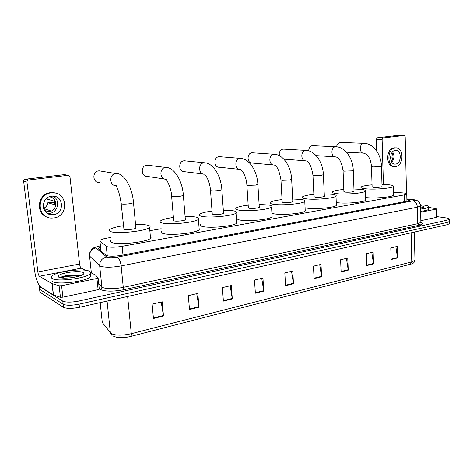 <?xml version="1.0" encoding="UTF-8"?>
<svg xmlns="http://www.w3.org/2000/svg" width="473" height="473" viewBox="0 0 473 473"><rect width="100%" height="100%" fill="white"/><g stroke="black" fill="none" stroke-linecap="round" stroke-linejoin="round"><path stroke-width="0.71" d="M110.629 237.499L106.667 238.185C103.238 238.8 101.027 239.498 100.034 240.272L99.951 241.183L106.892 246.61C110.244 247.503 115.323 247.409 122.14 246.321L404.261 194.9L406.745 194.078C407.087 193.534 405.834 193.15 402.984 192.919L393.347 192.233M200.174 221.979L198.636 222.245M161.21 228.731L149.846 230.7M100.554 247.018L98.68 248L98.591 248.952L106.443 255.526C109.801 256.49 114.892 256.407 121.721 255.278L406.957 201.208L409.417 200.351C409.742 199.878 408.891 199.505 406.863 199.239M436.715 216.581L446.305 217.97C448.546 218.313 449.521 218.763 449.226 219.324L447.086 220.211L78.749 301.041C71.305 302.46 65.984 302.478 62.773 301.094L39.247 286.437L39.011 285.107M449.226 219.324L449.249 221.571L449.244 221.151L449.249 221.571L447.115 222.464L79.097 304.163C71.66 305.593 66.338 305.605 63.134 304.204L39.596 289.305L39.425 287.88M100.016 250.176L100.85 249.827M449.273 223.386L449.249 221.571L447.115 222.464L79.097 304.163C71.66 305.593 66.338 305.605 63.134 304.204L39.596 289.305L39.247 286.437M395.854 246.729L397.533 257.933L397.225 246.403L390.775 247.929L391.1 259.523L397.533 257.933M371.772 252.405L373.51 263.887L373.126 252.085L366.333 253.688L366.741 265.566L373.51 263.887M346.431 258.376L348.229 270.16L347.756 258.063L340.601 259.754L341.104 271.928L348.229 270.16M319.718 264.673L321.587 276.764L321.007 264.366L313.463 266.145L314.066 278.632L321.587 276.764M161.21 302.028L163.492 315.976L162.227 301.792L152.129 304.169L153.441 318.471L163.492 315.976M196.744 293.656L198.932 307.184L197.832 293.396L188.337 295.637L189.478 309.531L198.932 307.184M230.191 285.775L232.29 298.912L231.344 285.503L222.399 287.608L223.386 301.124L232.29 298.912M261.735 278.337L263.751 291.108L262.941 278.053L254.504 280.04L255.349 293.195L263.751 291.108M291.528 271.319L293.467 283.741L292.781 271.023L284.811 272.897L285.526 285.71L293.467 283.741M102.127 320.996L102.28 322.462L111.179 333.577C115.643 335.611 122.353 335.653 131.299 333.702C131.423 335.375 131.169 336.303 130.542 336.48L129.608 336.705C124.647 337.763 120.29 337.953 116.541 337.267L113.697 336.333M449.279 223.812L447.145 224.722L79.446 307.284C72.014 308.721 66.699 308.733 63.494 307.302L39.945 292.166L39.596 289.305M89.379 271.224C90.786 271.91 91.017 272.761 90.059 273.772C86.612 278.319 57.286 282.091 52.272 278.55C51.102 277.858 50.983 277.048 51.918 276.108C55.932 271.526 83.674 267.978 89.379 271.224M90.118 274.375C91.141 275.038 91.23 275.824 90.373 276.735C86.943 281.346 57.641 285.148 52.627 281.541M58.889 277.243L58.262 276.149C58.877 273.087 79.127 270.124 83.077 272.466C84.212 273.051 84.117 273.778 82.793 274.647C78.861 277.468 61.963 279.318 58.889 277.243M80.014 275.883C76.892 274.08 64.736 275.209 61.407 277.001L60.361 277.734L58.262 276.149M79.913 275.919C74.568 274.665 63.79 275.907 60.745 277.444L61.407 277.001M78.76 276.273C71.76 275.706 65.889 276.244 61.147 277.888M58.806 277.196L59.356 276.977M99.324 288.968L98.124 289.659L96.935 278.473L61.573 285.704L62.897 297.186L60.443 297.263L53.479 294.957L40.761 287.076C37.899 284.492 35.812 278.816 34.505 270.048L23.662 181.313C23.638 180.166 24.194 179.468 25.329 179.22L28.652 179.988C27.505 180.243 26.943 180.952 26.967 182.111L37.87 271.969C38.207 274.198 38.733 275.623 39.454 276.244L52.006 283.581L59.113 285.787L61.573 285.704M98.124 289.659L62.897 297.186M85.731 270.29L81.255 268.15C80.451 267.564 79.902 266.193 79.588 264.035L69.998 176.949L68.159 175.312L64.281 174.638L25.329 179.22M64.281 174.638L65.168 174.762M68 175.323L28.652 179.988M96.935 278.473L98.148 277.817L95.38 274.931L90.645 272.643M51.474 196.224C40.459 197.194 41.033 215.008 52.018 214.748L53.603 214.647C64.63 213.494 63.802 195.686 52.686 196.141L51.474 196.224M47.454 213.388L49.683 213.335C58.191 212.483 60.668 199.795 53.035 196.147M44.752 210.609L48.252 211.602L49.476 211.526C58.09 210.656 57.629 196.809 48.956 196.928M43.664 208.563L50.209 210.692L47.205 211.254M44.563 210.491L48.252 211.602M50.239 214.529L50.889 214.364M55.453 193.085L50.369 192.7C37.414 193.723 35.173 214.015 47.625 217.255M53.981 217.947C68.987 216.327 67.799 192.115 52.645 192.783L51.09 192.889C36.114 194.161 36.829 218.384 51.74 218.083L53.981 217.947M49.511 214.299L49.464 213.885M50.782 214.63L51.173 214.458M54.803 202.947L50.02 202.414L47.862 202.71L54.785 204.779L54.371 201.179L47.448 199.198L46.928 198.128M43.605 208.374C45.999 207.198 47.418 205.312 47.862 202.71M101.11 171.131L98.727 170.871C91.904 171.374 92.507 182.933 99.318 182.525M121.194 203.881L123.967 229.399C126.031 230.168 134.846 229.222 135.899 228.128L135.852 227.584M135.568 224.574C141.267 224.373 145.465 224.622 148.155 225.319C150.118 225.887 150.591 226.62 149.557 227.531C146.346 231.061 117.227 234.182 110.8 231.622C109.133 231.049 108.808 230.339 109.819 229.5C111.87 228.045 116.37 226.786 123.329 225.722M150.367 236.441C151.242 236.979 151.301 237.6 150.538 238.303C147.357 242.099 118.333 245.327 111.906 242.525C110.233 241.898 109.902 241.135 110.907 240.231M148.593 165.349L146.772 165.207C140.434 165.662 140.954 176.855 147.274 176.423L164.462 178.989M171.628 196.372L173.65 220.288L174.176 220.938C176.423 221.595 184.464 220.779 185.357 219.803L185.315 219.342M185.091 216.522C190.028 216.398 193.806 216.622 196.419 217.184C198.713 217.728 199.381 218.443 198.412 219.336C195.692 222.487 169.139 225.183 162.079 222.972C160.081 222.422 159.561 221.731 160.518 220.897C162.387 219.549 166.685 218.408 173.408 217.462M199.098 228.098L199.222 229.707C196.526 233.088 170.055 235.867 162.996 233.449C160.991 232.84 160.471 232.089 161.423 231.196M185.499 160.903L184.009 160.82C178.043 161.24 178.498 172.137 184.44 171.693L203.142 174.017M210.515 190.589L212.235 213.772L212.909 214.405C215.268 214.99 222.765 214.257 223.54 213.376L223.51 212.968M223.321 210.296C227.72 210.225 231.185 210.426 233.709 210.899C236.258 211.419 237.079 212.117 236.175 212.992C233.804 215.859 209.072 218.266 201.61 216.309C199.34 215.777 198.666 215.103 199.582 214.281C201.315 213.016 205.465 211.957 212.034 211.106M236.76 221.636L236.855 223.043C234.507 226.129 209.846 228.601 202.391 226.449C200.126 225.863 199.446 225.13 200.351 224.249M220.235 156.746L218.987 156.693C213.364 157.083 213.755 167.696 219.36 167.247L239.303 169.334M246.876 185.185L248.331 207.682L249.141 208.297C253.41 208.646 256.792 208.327 259.287 207.351L259.269 206.997M259.109 204.472L268.634 205.01C271.431 205.507 272.401 206.181 271.549 207.038C269.48 209.657 246.338 211.815 238.563 210.083C236.051 209.569 235.223 208.912 236.086 208.108C237.7 206.914 241.733 205.932 248.165 205.164M272.052 215.558L272.123 216.788C270.071 219.608 246.989 221.819 239.226 219.91L236.565 218.804M252.96 152.844L251.908 152.814C246.599 153.175 246.924 163.516 252.215 163.067L273.193 164.929M280.95 180.124L282.174 201.971L283.114 202.568C287.312 202.882 290.552 202.586 292.828 201.699L292.811 201.386M292.681 199.009L301.419 199.482C304.441 199.955 305.552 200.605 304.766 201.439C302.951 203.833 281.199 205.785 273.193 204.241C270.444 203.757 269.474 203.118 270.284 202.332C271.792 201.214 275.712 200.298 282.038 199.6M305.18 209.835L305.233 210.911C303.441 213.489 281.742 215.481 273.743 213.778L271.922 213.317M283.841 149.172L282.949 149.155C280.944 149.551 279.703 150.982 279.23 153.435L279.342 155.718M312.955 175.377L313.966 196.614L315.03 197.188C319.163 197.466 322.267 197.194 324.348 196.384L324.336 196.112M324.236 193.865L332.253 194.285C335.481 194.728 336.729 195.361 335.996 196.171C334.411 198.364 313.883 200.138 305.7 198.761C302.738 198.299 301.638 197.684 302.389 196.922C303.802 195.863 307.627 195.018 313.859 194.373M336.344 204.431L336.38 205.371C334.807 207.736 314.332 209.545 306.161 208.019L305.079 207.813M313.031 145.708L312.257 145.696C310.696 145.962 309.59 147.026 308.94 148.877L308.662 150.846M343.067 170.913L343.889 191.571L345.071 192.127C349.133 192.369 352.119 192.121 354.029 191.376L354.023 191.139M353.946 189.017L361.307 189.389C364.718 189.809 366.09 190.412 365.422 191.193C364.033 193.215 344.592 194.835 336.285 193.605C333.122 193.167 331.892 192.576 332.596 191.837C333.92 190.838 337.657 190.045 343.806 189.46M365.7 199.322L365.73 200.144C364.346 202.314 344.953 203.969 336.658 202.598L336.262 202.539M340.661 142.432L339.986 142.426L337.013 145.01L336.575 146.819M371.453 166.709L372.103 186.817L373.398 187.349C377.389 187.568 380.262 187.332 382.03 186.652L382.024 186.445M381.965 184.44L388.723 184.766C392.312 185.162 393.802 185.735 393.193 186.498C391.969 188.355 373.504 189.844 365.109 188.745C361.762 188.331 360.414 187.769 361.065 187.048C362.312 186.108 365.972 185.369 372.038 184.825M393.406 194.492L393.424 195.201C392.218 197.182 374.143 198.701 365.641 197.525M436.721 217.166L436.366 217.379L436.23 209.096L420.657 212.282M436.366 217.379L420.822 220.696M376.668 151.064L376.307 139.304L377.277 137.803L383.077 137.968L382.101 139.488L383.42 184.464M406.508 193.546L405.172 136.715L404.214 135.467L398.307 135.331L377.277 137.803M404.173 135.467L383.077 137.968M436.23 209.096L436.597 208.96L436.301 208.782L428.639 207.357M395.274 150.396C389.131 150.863 389.096 164.675 395.215 164.113L395.635 164.078C401.76 163.51 401.743 149.781 395.594 150.373L395.274 150.396M395.316 147.878L394.033 147.878C385.678 148.487 385.619 167.253 393.932 166.496L394.121 166.508M395.7 166.526C404.019 165.739 403.995 147.079 395.623 147.889L395.215 147.925C386.849 148.54 386.784 167.341 395.109 166.579L395.7 166.526M391.224 157.077L390.497 157.03M375.337 149.32L376.603 148.942M391.206 161.21C393.3 158.526 393.512 155.729 391.851 152.82M390.479 157.544L391.159 157.586L390.899 154.884M391.798 162.233C394.346 158.922 394.612 155.463 392.596 151.868M420.414 204.791L424.21 205.116C427.639 205.589 429.117 206.228 428.633 207.044C427.834 207.895 425.156 208.575 420.592 209.072M428.662 208.617L428.674 209.255C427.876 210.118 425.197 210.804 420.639 211.307M420.645 205.755L420.84 205.779C423.347 206.139 424.228 206.618 423.483 207.215L420.574 208.073M107.27 255.781L106.295 246.291M122.998 255.036L122.14 246.321M100.968 250.992L99.951 241.183M404.427 201.687L404.261 194.9M100.436 245.859C97.054 246.534 95.599 247.219 96.072 247.905L107.004 257.265C109.257 257.921 112.686 257.868 117.292 257.105L412.876 200.83C415.123 200.321 415.075 199.878 412.716 199.511L406.857 199.038M420.515 205.477L420.532 206.033L417.346 207.204L121.141 265.921C111.847 267.511 104.953 267.606 100.459 266.193L99.667 265.702L101.902 286.963L102.688 287.519C107.182 289.145 114.046 289.092 123.27 287.377L417.689 223.711L420.858 222.416L420.846 221.802M420.893 222.363C423.53 223.357 422.838 224.344 418.806 225.325L124.233 289.624L123.27 287.377L121.141 265.921C120.491 261.238 119.208 258.299 117.292 257.105M412.811 199.411L411.912 199.435M124.233 289.624C113.833 291.575 106.112 291.622 101.056 289.772L99.188 288.051M62.773 301.094L63.494 307.302M78.749 301.041L79.446 307.284M447.086 220.211L447.145 224.722M106.596 257.034C101.973 258.187 99.667 261.072 99.667 265.702L89.551 256.011L91.372 272.992M96.072 247.905C91.715 248.964 89.539 251.666 89.551 256.011L89.521 254.917M98.709 283.534L101.902 286.963C101.902 288.104 101.328 288.826 100.175 289.133M412.876 200.83C415.513 201.51 417.003 203.638 417.346 207.204L417.689 223.711L418.806 225.325M89.764 253.404C89.409 252.127 92.885 247.751 93.459 247.923L99.921 245.8M111.87 335.292L110.38 332.886L107.075 301.076M100.181 302.625L102.28 322.462L104.297 325.057M130.672 336.451L410.31 264.236L411.752 261.882L414.945 260.292L414.927 259.511M127.639 296.459L131.299 333.702L411.752 261.882L411.096 232.817M293.42 283.292L285.503 285.254M263.698 290.653L255.319 292.728M232.231 298.439L223.351 300.639M198.873 306.699L189.436 309.035M163.427 315.473L153.394 317.957M321.539 276.333L314.048 278.183M348.187 269.734L341.086 271.49M373.469 263.473L366.729 265.14M397.491 257.525L391.088 259.109M58.67 277.107L59.237 276.882M59.231 277.403L59.693 277.225M79.588 264.035L37.87 271.969M81.255 268.15L39.454 276.244M53.337 294.892L52.006 283.581M26.967 182.111L23.662 181.313M52.142 283.634L53.479 294.957M60.443 297.263L59.113 285.787M135.899 228.128L133.51 202.799C132.475 187.686 124.157 173.23 116.323 173.479L115.838 173.52C108.749 174.058 109.346 186.226 116.411 185.777L117.121 188.183C118.735 191.122 120.077 196.206 121.153 203.437L121.49 203.969C123.388 204.289 126.196 204.2 129.915 203.709L133.51 202.799L133.469 202.361M99.2 170.842L118.96 174.064M185.357 219.803L183.376 195.461C182.513 181.236 174.507 167.477 165.999 167.43L165.597 167.46C159.046 167.95 159.549 179.705 166.082 179.232C167.099 180.219 171.522 189.283 171.598 195.993L172.119 196.514C174.135 196.786 176.867 196.697 180.308 196.242L183.376 195.461L183.347 195.089M147.162 165.178L167.832 167.72M223.54 213.376L221.861 189.797C221.068 176.287 213.56 163.102 204.383 162.753L204.034 162.783C197.885 163.238 198.311 174.661 204.442 174.182C204.17 173.213 209.669 179.462 210.491 190.258L211.159 190.761C213.258 191.003 215.925 190.909 219.159 190.489L221.861 189.797L221.837 189.466M184.346 160.79L205.785 162.925M259.287 207.351L257.88 184.494C257.247 171.356 249.543 158.632 240.331 158.378L240.03 158.402C234.247 158.822 234.602 169.931 240.361 169.446C241.401 169.127 246.433 176.003 246.859 184.896L247.663 185.381L255.485 185.109L257.862 184.204M219.283 156.669L241.443 158.485M292.828 201.699L291.652 179.521C291.167 166.738 283.309 154.446 274.074 154.269L273.808 154.287C268.362 154.677 268.652 165.485 274.074 165.006C276.959 165.574 279.247 170.528 280.938 179.87L281.878 180.343L289.529 180.065L291.634 179.267M252.168 152.791L274.967 154.34M324.348 196.384L323.384 174.844C323.029 162.405 315.065 150.515 305.8 150.402L305.564 150.426C300.438 150.781 300.657 161.305 305.771 160.826C309.011 161.405 311.4 166.183 312.943 175.158L314.013 175.607L321.492 175.329L323.372 174.626M283.179 149.131L306.539 150.449M354.029 191.376L353.254 170.44C353.018 158.325 344.971 146.813 335.694 146.766L335.487 146.784C330.639 147.115 330.804 157.361 335.635 156.894C339.171 157.479 341.648 162.085 343.061 170.723L344.249 171.149L351.563 170.871L353.248 170.245M312.464 145.678L336.315 146.796M382.03 186.652L381.427 166.283C381.291 154.482 373.197 143.331 363.903 143.331L363.719 143.343C359.131 143.65 359.244 153.642 363.814 153.181C368.278 154.689 370.82 159.141 371.447 166.543L372.748 166.951L379.908 166.673L381.421 166.118M340.17 142.414L364.429 143.354M382.101 139.488L376.307 139.304M100.909 250.394L100.507 250.595M406.91 201.214L406.745 194.078M420.834 222.446L421.638 223.132L420.858 222.416L420.532 206.033C421.289 205.483 418.262 200.386 417.635 200.824L413.254 199.458L406.857 198.944M420.781 225.113C420.722 225.568 420.042 225.012 418.747 223.445M98.792 249.123L98.68 248M414.33 232.089L414.945 260.292C414.549 262.468 413.071 263.768 410.499 264.188M129.608 336.705L130.542 336.48M90.059 273.772L90.373 276.735M68.159 175.312L64.44 174.626M98.13 278.023L99.306 289.186M48.122 213.429L52.018 214.748M51.924 192.594L52.645 192.783M149.557 227.531L150.538 238.303M198.412 219.336L199.222 229.707M236.175 212.992L236.855 223.043M271.549 207.038L272.123 216.788M304.766 201.439L305.233 210.911M335.996 196.171L336.38 205.371M305.032 160.773L283.83 159.17M365.422 191.193L365.73 200.144M335.008 156.853L316.118 155.629M393.193 186.498L393.424 195.201M363.276 153.151L346.449 152.217M404.214 135.467L398.349 135.325M436.597 208.96L436.727 217.231M394.5 164.06L395.215 164.113M394.447 147.836L395.623 147.889M428.633 207.044L428.674 209.255"/></g></svg>
